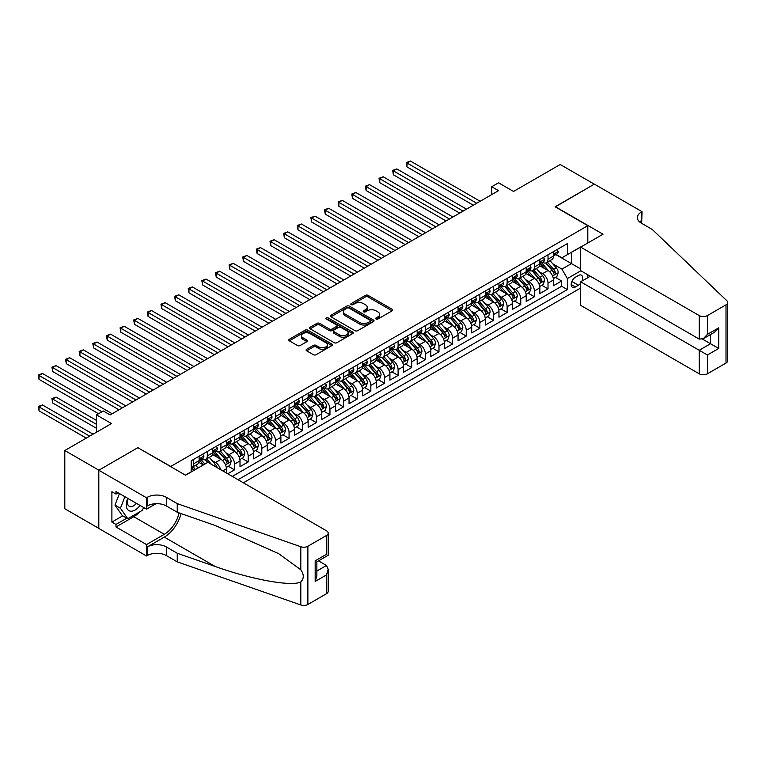 <?xml version="1.0" encoding="UTF-8"?>
<svg xmlns="http://www.w3.org/2000/svg" width="766" height="766" viewBox="0 0 766 766"><rect width="100%" height="100%" fill="white"/><g stroke="black" fill="none" stroke-linecap="round" stroke-linejoin="round"><path stroke-width="1.15" d="M376.058 319.02A1.321 0.766 0 0 0 377.935 319.02L392.144 310.814A1.896 1.092 0 0 0 392.699 310.038A1.896 1.092 0 0 0 392.144 309.272L368.063 295.37A1.896 1.092 0 0 0 365.392 295.37L351.173 303.575A1.321 0.766 0 0 0 350.79 304.112A1.321 0.766 0 0 0 351.173 304.657A1.321 0.766 0 0 0 353.049 304.657L354.888 303.595A6.051 3.495 0 0 1 363.448 303.595L365.459 304.753A6.051 3.495 0 0 1 367.23 307.223A6.051 3.495 0 0 1 365.459 309.694L363.62 310.757A1.321 0.766 0 0 0 363.228 311.293A1.321 0.766 0 0 0 363.62 311.839A1.321 0.766 0 0 0 365.487 311.839L367.326 310.776A6.051 3.495 0 0 1 375.895 310.776L377.897 311.934A6.051 3.495 0 0 1 379.668 314.405A6.051 3.495 0 0 1 377.897 316.875L376.058 317.938A1.321 0.766 0 0 0 375.675 318.484A1.321 0.766 0 0 0 376.058 319.02L376.058 317.938M306.659 349.277A1.896 1.092 0 0 0 306.113 350.052A1.896 1.092 0 0 0 306.659 350.818L313.418 354.725A1.896 1.092 0 0 0 316.09 354.725L331.879 345.61A1.896 1.092 0 0 0 332.434 344.834A1.896 1.092 0 0 0 331.879 344.058L307.798 330.165A1.896 1.092 0 0 0 305.127 330.165L289.337 339.271A1.896 1.092 0 0 0 288.782 340.047A1.896 1.092 0 0 0 289.337 340.822L297.495 345.533A1.896 1.092 0 0 0 300.176 345.533L306.927 341.626A1.896 1.092 0 0 0 307.482 340.86A1.896 1.092 0 0 0 306.927 340.085L302.886 337.749A5.065 2.92 0 0 1 301.402 335.68A5.065 2.92 0 0 1 304.523 332.98A5.065 2.92 0 0 1 310.038 333.612L325.895 342.766A5.065 2.92 0 0 1 327.379 344.834A5.065 2.92 0 0 1 324.248 347.534A5.065 2.92 0 0 1 318.733 346.902L316.09 345.38A1.896 1.092 0 0 0 313.418 345.38L306.659 349.277L306.659 350.818M138.062 447.804L170.77 466.456L587.809 225.673L555.101 206.791L594.282 184.166L560.214 164.499L513.536 191.452L498.542 182.796L491.724 186.732L498.542 190.657L110.122 414.913L103.305 410.978L96.497 414.913L96.497 432.225M138.062 447.564L98.881 470.19L64.804 450.523L111.482 423.569L96.497 414.913M355.022 330.701A1.896 1.092 0 0 0 357.693 330.701L373.482 321.586A1.896 1.092 0 0 0 374.038 320.82A1.896 1.092 0 0 0 373.482 320.044L349.401 306.141A1.896 1.092 0 0 0 346.73 306.141L330.941 315.257A1.896 1.092 0 0 0 330.385 316.023A1.896 1.092 0 0 0 330.941 316.798L355.022 330.701M326.852 319.307A1.321 0.766 0 0 1 328.202 319.489L328.202 317.919L352.686 332.051A1.896 1.092 0 0 1 353.231 332.827A1.896 1.092 0 0 1 352.686 333.593L336.896 342.708A1.896 1.092 0 0 1 334.225 342.708L310.144 328.805L310.144 327.264A1.896 1.092 0 0 0 309.588 328.04A1.896 1.092 0 0 0 310.144 328.805M310.144 327.264L316.894 323.367A1.896 1.092 0 0 1 319.575 323.367L329.342 329.007A1.896 1.092 0 0 0 332.013 329.007L336.494 326.412A1.896 1.092 0 0 0 337.05 325.646A1.896 1.092 0 0 0 336.494 324.87L326.326 319.001A1.321 0.766 0 0 1 325.943 318.455A1.321 0.766 0 0 1 326.756 317.756A1.321 0.766 0 0 1 328.202 317.919M98.814 528.377L64.804 508.748L64.804 450.523M227.741 473.771L234.549 469.836L228.354 466.255M225.683 452.677L229.101 454.65A7.708 4.452 60 0 1 234.549 464.091L240.007 460.94L240.007 466.685L248.184 461.965L241.979 458.384M239.308 444.807L242.736 446.779A7.708 4.452 60 0 1 248.184 456.22L253.632 453.079L253.632 458.824L261.809 454.104L255.614 450.523M252.943 436.936L256.361 438.908A7.708 4.452 60 0 1 261.809 448.359L267.267 445.209L267.267 450.954L275.444 446.233L269.239 442.652M266.568 429.065L269.986 431.047A7.708 4.452 60 0 1 275.444 440.488L280.892 437.338L280.892 443.083L289.069 438.363L282.865 434.782M280.193 421.204L283.621 423.177A7.708 4.452 60 0 1 289.069 432.618L294.517 429.467L294.517 435.212L302.694 430.492L296.499 426.911M293.828 413.334L297.246 415.306A7.708 4.452 60 0 1 302.694 424.747L308.152 421.606L308.152 427.342L316.329 422.621L310.125 419.05M307.453 405.463L310.872 407.435A7.708 4.452 60 0 1 316.329 416.886L321.777 413.736L321.777 419.481L329.955 414.76L323.75 411.179M321.078 397.592L324.506 399.574A7.708 4.452 60 0 1 329.955 409.015L335.403 405.865L335.403 411.61L343.58 406.89L337.385 403.309M334.713 389.731L338.132 391.704A7.708 4.452 60 0 1 343.58 401.145L349.037 397.994L349.037 403.739L357.215 399.019L351.01 395.438M348.339 381.861L351.757 383.833A7.708 4.452 60 0 1 357.215 393.274L362.663 390.124L362.663 395.869L370.84 391.148L364.645 387.567M361.964 373.99L365.392 375.962A7.708 4.452 60 0 1 370.84 385.403L376.298 382.263L376.298 388.008L384.475 383.287L378.27 379.706M375.599 366.119L379.017 368.101A7.708 4.452 60 0 1 384.475 377.542L389.923 374.392L389.923 380.137L398.1 375.417L391.895 371.836M389.224 358.249L392.652 360.231A7.708 4.452 60 0 1 398.1 369.672L403.548 366.521L403.548 372.266L411.725 367.546L405.53 363.965M402.859 350.388L406.277 352.36A7.708 4.452 60 0 1 411.725 361.801L417.183 358.651L417.183 364.396L425.36 359.675L419.155 356.094M416.484 342.517L419.902 344.489A7.708 4.452 60 0 1 425.36 353.93L430.808 350.79L430.808 356.535L438.985 351.805L432.78 348.233M430.109 334.646L433.537 336.619A7.708 4.452 60 0 1 438.985 346.069L444.433 342.919L444.433 348.664L452.61 343.944L446.415 340.363M443.744 326.776L447.162 328.758A7.708 4.452 60 0 1 452.61 338.199L458.068 335.048L458.068 340.793L466.245 336.073L460.04 332.492M457.369 318.915L460.787 320.887A7.708 4.452 60 0 1 466.245 330.328L471.693 327.178L471.693 332.923L479.87 328.202L473.666 324.621M470.994 311.044L474.422 313.016A7.708 4.452 60 0 1 479.87 322.457L485.318 319.317L485.318 325.052L493.495 320.332L487.3 316.751M484.629 303.173L488.047 305.146A7.708 4.452 60 0 1 493.495 314.587L498.953 311.446L498.953 317.191L507.13 312.471L500.926 308.89M498.254 295.303L501.673 297.285A7.708 4.452 60 0 1 507.13 306.726L512.578 303.575L512.578 309.32L520.756 304.6L514.56 301.019M511.88 287.432L515.307 289.414A7.708 4.452 60 0 1 520.756 298.855L526.213 295.705L526.213 301.45L534.39 296.729L528.186 293.148M525.514 279.571L528.933 281.543A7.708 4.452 60 0 1 534.39 290.984L539.838 287.834L539.838 293.579L548.016 288.859L548.016 283.114A7.708 4.452 -120 0 0 542.567 273.673L539.14 271.7M541.811 285.278L548.016 288.859M203.344 464.962L198.873 462.377M226.372 472.986L226.372 468.811A7.708 4.452 -120 0 0 220.924 459.37L212.498 454.506M220.608 469.654A7.708 4.452 60 0 0 215.476 462.52L212.048 460.538M240.007 460.94A7.708 4.452 -120 0 0 234.549 451.5L226.123 446.635M253.632 453.079A7.708 4.452 -120 0 0 248.184 443.638L239.758 438.765M267.267 445.209A7.708 4.452 -120 0 0 261.809 435.768L253.383 430.904M280.892 437.338A7.708 4.452 -120 0 0 275.444 427.897L267.008 423.033M294.517 429.467A7.708 4.452 -120 0 0 289.069 420.027L280.643 415.162M308.152 421.606A7.708 4.452 -120 0 0 302.694 412.156L294.268 407.292M321.777 413.736A7.708 4.452 -120 0 0 316.329 404.295L307.894 399.421M335.403 405.865A7.708 4.452 -120 0 0 329.955 396.424L321.529 391.56M349.037 397.994A7.708 4.452 -120 0 0 343.58 388.554L335.154 383.689M362.663 390.124A7.708 4.452 -120 0 0 357.215 380.683L348.789 375.819M376.298 382.263A7.708 4.452 -120 0 0 370.84 372.822L362.414 367.948M389.923 374.392A7.708 4.452 -120 0 0 384.475 364.951L376.039 360.087M403.548 366.521A7.708 4.452 -120 0 0 398.1 357.08L389.674 352.216M417.183 358.651A7.708 4.452 -120 0 0 411.725 349.21L403.299 344.346M430.808 350.79A7.708 4.452 -120 0 0 425.36 341.339L416.924 336.475M444.433 342.919A7.708 4.452 -120 0 0 438.985 333.478L430.559 328.604M458.068 335.048A7.708 4.452 -120 0 0 452.61 325.607L444.184 320.743M471.693 327.178A7.708 4.452 -120 0 0 466.245 317.737L457.809 312.873M485.318 319.317A7.708 4.452 -120 0 0 479.87 309.866L471.444 305.002M498.953 311.446A7.708 4.452 -120 0 0 493.495 302.005L485.07 297.131M512.578 303.575A7.708 4.452 -120 0 0 507.13 294.134L498.704 289.27M526.213 295.705A7.708 4.452 -120 0 0 520.756 286.264L512.33 281.4M539.838 287.834A7.708 4.452 -120 0 0 534.39 278.393L525.955 273.529M581.892 281.103A5.975 3.447 120 0 0 581.394 275.185A5.975 3.447 120 0 0 578.407 275.482L575.41 277.215A5.975 3.447 120 0 0 571.503 282.482A5.975 3.447 120 0 0 572.422 287.269A5.975 3.447 120 0 0 575.41 286.972L578.407 285.239A5.975 3.447 120 0 0 580.657 283.2M243.349 482.781L580.657 288.035M587.809 225.673L587.809 242.985M587.809 274.774L587.809 277.685M238.035 479.707L567.367 289.567L567.367 278.556L561.918 269.115L552.774 263.83M185.42 475.15L191.213 471.799L191.213 460.787L567.367 243.617L567.367 254.638L582.361 246.135M580.858 270.762L567.367 278.556M201.774 459.016L201.841 459.054A7.708 4.452 60 0 0 205.7 459.437L211.148 456.287A7.708 4.452 -120 0 0 212.747 452.763L212.747 448.359M215.399 451.145L215.476 451.184A7.708 4.452 60 0 0 219.325 451.567L224.783 448.426A7.708 4.452 -120 0 0 226.372 444.893L226.372 440.488M229.034 443.275L229.101 443.322A7.708 4.452 60 0 0 232.96 443.705L238.408 440.555A7.708 4.452 -120 0 0 240.007 437.022L240.007 432.618M242.659 435.414L242.736 435.452A7.708 4.452 60 0 0 246.585 435.835L252.033 432.685A7.708 4.452 -120 0 0 253.632 429.151L253.632 424.747M256.284 427.543L256.361 427.581A7.708 4.452 60 0 0 260.21 427.964L265.668 424.814A7.708 4.452 -120 0 0 267.267 421.29L267.267 416.876M269.919 419.672L269.986 419.711A7.708 4.452 60 0 0 273.845 420.094L279.293 416.943A7.708 4.452 -120 0 0 280.892 413.42L280.892 409.015M283.544 411.802L283.621 411.849A7.708 4.452 60 0 0 287.47 412.223L292.928 409.082A7.708 4.452 -120 0 0 294.517 405.549L294.517 401.145M297.179 403.931L297.246 403.979A7.708 4.452 60 0 0 301.105 404.362L306.553 401.212A7.708 4.452 -120 0 0 308.152 397.678L308.152 393.274M310.805 396.07L310.872 396.108A7.708 4.452 60 0 0 314.73 396.491L320.178 393.341A7.708 4.452 -120 0 0 321.777 389.817L321.777 385.403M324.43 388.199L324.506 388.238A7.708 4.452 60 0 0 328.355 388.621L333.813 385.47A7.708 4.452 -120 0 0 335.403 381.947L335.403 377.542M338.065 380.329L338.132 380.367A7.708 4.452 60 0 0 341.99 380.75L347.438 377.609A7.708 4.452 -120 0 0 349.037 374.076L349.037 369.672M351.69 372.458L351.757 372.506A7.708 4.452 60 0 0 355.615 372.889L361.064 369.739A7.708 4.452 -120 0 0 362.663 366.205L362.663 361.801M365.315 364.597L365.392 364.635A7.708 4.452 60 0 0 369.241 365.018L374.698 361.868A7.708 4.452 -120 0 0 376.298 358.335L376.298 353.93M378.95 356.726L379.017 356.765A7.708 4.452 60 0 0 382.876 357.147L388.324 353.997A7.708 4.452 -120 0 0 389.923 350.474L389.923 346.069M392.575 348.856L392.652 348.894A7.708 4.452 60 0 0 396.501 349.277L401.949 346.136A7.708 4.452 -120 0 0 403.548 342.603L403.548 338.199M406.2 340.985L406.277 341.033A7.708 4.452 60 0 0 410.136 341.406L415.584 338.266A7.708 4.452 -120 0 0 417.183 334.732L417.183 330.328M419.835 333.124L419.902 333.162A7.708 4.452 60 0 0 423.761 333.545L429.209 330.395A7.708 4.452 -120 0 0 430.808 326.862L430.808 322.457M433.46 325.253L433.537 325.291A7.708 4.452 60 0 0 437.386 325.674L442.844 322.524A7.708 4.452 -120 0 0 444.433 319.001L444.433 314.587M447.095 317.383L447.162 317.421A7.708 4.452 60 0 0 451.021 317.804L456.469 314.654A7.708 4.452 -120 0 0 458.068 311.13L458.068 306.726M460.72 309.512L460.787 309.55A7.708 4.452 60 0 0 464.646 309.933L470.094 306.793A7.708 4.452 -120 0 0 471.693 303.259L471.693 298.855M474.345 301.641L474.422 301.689A7.708 4.452 60 0 0 478.271 302.072L483.729 298.922A7.708 4.452 -120 0 0 485.318 295.389L485.318 290.984M487.98 293.78L488.047 293.818A7.708 4.452 60 0 0 491.906 294.201L497.354 291.051A7.708 4.452 -120 0 0 498.953 287.528L498.953 283.114M501.606 285.91L501.673 285.948A7.708 4.452 60 0 0 505.531 286.331L510.979 283.181A7.708 4.452 -120 0 0 512.578 279.657L512.578 275.253M515.231 278.039L515.307 278.077A7.708 4.452 60 0 0 519.157 278.46L524.614 275.32A7.708 4.452 -120 0 0 526.213 271.786L526.213 267.382M528.866 270.168L528.933 270.216A7.708 4.452 60 0 0 532.791 270.599L538.239 267.449A7.708 4.452 -120 0 0 539.838 263.916L539.838 259.511M232.309 476.404L561.641 286.264L561.641 280.988L553.464 285.718L553.464 279.973A7.708 4.452 -120 0 0 548.016 270.532L539.59 265.658M542.491 262.307L542.567 262.345A7.708 4.452 -120 0 0 546.417 262.728A7.708 4.452 -120 0 0 548.016 259.195L548.016 254.791M546.417 262.728L551.874 259.578A7.708 4.452 -120 0 0 553.464 256.045L553.464 251.641M193.664 459.37L193.664 463.775A7.708 4.452 60 0 1 192.075 467.308A7.708 4.452 60 0 1 191.213 467.614M192.075 467.308L197.523 464.158A7.708 4.452 -120 0 0 199.122 460.634L199.122 456.22M207.299 451.5L207.299 455.904A7.708 4.452 60 0 1 205.7 459.437M220.924 443.629L220.924 448.043A7.708 4.452 60 0 1 219.325 451.567M234.549 435.768L234.549 440.172A7.708 4.452 60 0 1 232.96 443.705M248.184 427.897L248.184 432.302A7.708 4.452 60 0 1 246.585 435.835M261.809 420.027L261.809 424.431A7.708 4.452 60 0 1 260.21 427.964M275.444 412.156L275.444 416.57A7.708 4.452 60 0 1 273.845 420.094M289.069 404.295L289.069 408.699A7.708 4.452 60 0 1 287.47 412.223M302.694 396.424L302.694 400.829A7.708 4.452 60 0 1 301.105 404.362M316.329 388.554L316.329 392.958A7.708 4.452 60 0 1 314.73 396.491M329.955 380.683L329.955 385.097A7.708 4.452 60 0 1 328.355 388.621M343.58 372.822L343.58 377.226A7.708 4.452 60 0 1 341.99 380.75M357.215 364.951L357.215 369.356A7.708 4.452 60 0 1 355.615 372.889M370.84 357.08L370.84 361.485A7.708 4.452 60 0 1 369.241 365.018M384.475 349.21L384.475 353.614A7.708 4.452 60 0 1 382.876 357.147M398.1 341.339L398.1 345.753A7.708 4.452 60 0 1 396.501 349.277M411.725 333.478L411.725 337.883A7.708 4.452 60 0 1 410.136 341.406M425.36 325.607L425.36 330.012A7.708 4.452 60 0 1 423.761 333.545M438.985 317.737L438.985 322.141A7.708 4.452 60 0 1 437.386 325.674M452.61 309.866L452.61 314.28A7.708 4.452 60 0 1 451.021 317.804M466.245 302.005L466.245 306.41A7.708 4.452 60 0 1 464.646 309.933M479.87 294.134L479.87 298.539A7.708 4.452 60 0 1 478.271 302.072M493.495 286.264L493.495 290.668A7.708 4.452 60 0 1 491.906 294.201M507.13 278.393L507.13 282.798A7.708 4.452 60 0 1 505.531 286.331M520.756 270.522L520.756 274.937A7.708 4.452 60 0 1 519.157 278.46M534.39 262.661L534.39 267.066A7.708 4.452 60 0 1 532.791 270.599M534.39 290.984L534.39 296.729M520.756 298.855L520.756 304.6M507.13 306.726L507.13 312.471M493.495 314.587L493.495 320.332M479.87 322.457L479.87 328.202M466.245 330.328L466.245 336.073M452.61 338.199L452.61 343.944M438.985 346.069L438.985 351.805M425.36 353.93L425.36 359.675M411.725 361.801L411.725 367.546M398.1 369.672L398.1 375.417M384.475 377.542L384.475 383.287M370.84 385.403L370.84 391.148M357.215 393.274L357.215 399.019M343.58 401.145L343.58 406.89M329.955 409.015L329.955 414.76M316.329 416.886L316.329 422.621M302.694 424.747L302.694 430.492M289.069 432.618L289.069 438.363M275.444 440.488L275.444 446.233M261.809 448.359L261.809 454.104M248.184 456.22L248.184 461.965M234.549 464.091L234.549 469.836M561.918 269.115L571.455 263.6L571.455 252.273L582.361 245.982M555.848 254.59L580.657 268.914M556.126 254.436L561.918 257.778L567.367 254.638M491.724 186.732L491.724 194.593M555.446 277.416L561.641 280.988M561.641 286.264L567.367 289.567M376.585 319.202L377.897 318.445A6.051 3.495 0 0 0 379.668 315.975L379.668 314.405M367.23 307.223L367.23 308.794A6.051 3.495 0 0 1 365.459 311.264L364.147 312.021M392.115 310.824L368.063 296.94A1.896 1.092 0 0 0 365.392 296.94L351.709 304.839M373.454 321.605L349.401 307.712A1.896 1.092 0 0 0 346.73 307.712L330.969 316.818M370.141 321.356A1.321 0.766 0 0 0 370.524 320.82A1.321 0.766 0 0 0 370.141 320.274L348.999 308.076A1.321 0.766 0 0 0 347.132 308.076L345.188 309.196A6.051 3.495 0 0 0 343.417 311.666A6.051 3.495 0 0 0 345.188 314.137L359.637 322.476A6.051 3.495 0 0 0 368.197 322.476L370.141 321.356L370.141 322.926A1.321 0.766 0 0 0 370.524 322.39L370.524 320.82M343.417 311.666L343.417 313.237A6.051 3.495 0 0 0 345.188 315.707L345.188 314.137M370.141 322.926L368.197 324.047A6.051 3.495 0 0 1 359.637 324.047L345.188 315.707M310.163 328.825L316.894 324.937L316.894 323.367M337.05 325.646L337.05 327.216A1.896 1.092 0 0 1 336.494 327.992L332.013 330.577A1.896 1.092 0 0 1 329.342 330.577L319.575 324.937A1.896 1.092 0 0 0 316.894 324.937M328.202 319.489L352.657 333.612M339.472 334.857A5.065 2.92 0 0 0 344.987 335.489A5.065 2.92 0 0 0 348.109 332.789A5.065 2.92 0 0 0 346.625 330.72L341.042 327.494A1.896 1.092 0 0 0 338.371 327.494L333.89 330.079A1.896 1.092 0 0 0 333.334 330.855A1.896 1.092 0 0 0 333.89 331.63L339.472 334.857L339.472 336.427A5.065 2.92 0 0 0 344.987 337.059A5.065 2.92 0 0 0 348.109 334.359L348.109 332.789M333.334 330.855L333.334 332.425A1.896 1.092 0 0 0 333.89 333.2L333.89 331.63M339.472 336.427L333.89 333.2M327.379 344.834L327.379 346.404A5.065 2.92 0 0 1 324.248 349.105A5.065 2.92 0 0 1 318.733 348.473L316.09 346.95A1.896 1.092 0 0 0 313.418 346.95L306.687 350.838M301.402 335.68L301.402 337.26A5.065 2.92 0 0 0 302.886 339.319L302.886 337.749M306.927 340.085L306.927 341.626L302.886 339.319M331.879 344.058L331.879 345.61L307.798 331.735A1.896 1.092 0 0 0 305.127 331.735L289.366 340.832L289.337 339.271M553.349 278.623L556.872 276.583L558.232 272.648A5.103 2.949 -120 0 0 556.25 267.861L550.017 260.651M548.772 271.03L541.658 262.786M544.722 268.627L540.595 263.849A12.237 7.066 -120 0 0 540.212 263.418M407.024 198.413L446.071 220.953L379.764 182.672L379.764 178.737L383.172 176.774L452.888 217.017M545.727 263.006L552.018 270.293A5.103 2.949 60 0 1 553.847 273.816C554.613 274.841 555.159 274.525 555.474 272.868A5.103 2.949 -120 0 0 553.655 269.354L547.431 262.144M546.091 262.882L552.861 270.724A2.604 1.503 60 0 1 553.521 271.738L555.474 272.868M553.847 273.816L554.211 274.42M557.073 249.553L558.232 251.564A5.103 2.949 60 0 1 557.179 253.824L554.594 255.317A5.103 2.949 -120 0 0 555.474 254.14L555.369 253.69M476.739 203.249L407.024 163.005L410.432 161.042L480.148 201.286M553.636 255.557L553.655 255.557A5.103 2.949 -120 0 0 554.594 255.317M554.823 253.757L555.474 254.14C555.159 253.374 554.613 253.69 553.847 255.088A5.103 2.949 60 0 1 553.464 255.815M473.331 205.221L407.024 166.94L407.024 163.005L406.277 162.574L410.432 161.042M407.024 166.94L406.277 162.574M127.759 498.35A12.524 7.229 120 0 0 130.699 511.19A12.524 7.229 120 0 0 140.044 505.445M128.181 498.599A8.579 4.95 120 0 0 129.234 506.269A8.579 4.95 120 0 0 130.488 506.661A8.579 4.95 120 0 0 136.405 503.339M143.568 507.475L142.486 510.242L127.778 518.735L122.321 515.595L114.967 505.12L119.458 493.553M127.778 518.735L120.415 508.27L124.906 496.703M114.967 505.12L120.415 508.27M590.337 276.229L580.657 281.821L580.657 305.347L699.224 373.798L699.224 350.273L710.542 343.743L710.542 334.522M580.657 281.821L707.401 354.993L707.401 373.798L726.005 363.065L726.005 304.83A5.783 3.342 0 0 0 727.7 302.474A5.783 3.342 0 0 0 726.867 300.751L652.211 229.417L641.305 223.117A13.491 7.794 180 0 1 637.35 217.611A13.491 7.794 180 0 1 641.305 212.105L642.052 211.675L594.349 184.127L555.302 206.906M555.302 206.676L603.005 234.214L580.657 247.121L699.224 315.573A5.783 3.342 0 0 0 707.401 315.573L726.005 304.83M642.052 211.675L641.64 223.318M580.657 247.121L580.657 270.647L699.224 339.099L699.224 315.573M727.7 302.474L727.7 360.7A5.783 3.342 180 0 1 726.005 363.065M707.401 373.798A5.783 3.342 180 0 1 699.224 373.798M639.6 221.92A13.491 7.794 180 0 1 641.305 220.723L641.305 212.105M702.499 339.099L718.719 348.463L707.401 354.993M707.401 315.573L707.401 334.378L703.312 338.696L699.224 339.099M707.401 334.378L718.719 327.848L714.63 332.166L703.312 338.696M207.912 462.319L326.479 530.781A5.783 3.342 -0 0 1 328.174 533.136A5.783 3.342 -0 0 1 326.479 535.501L307.875 546.235L307.875 604.47A5.783 3.342 180 0 1 300.799 604.958L177.243 561.861L166.346 555.561A13.491 7.794 -0 0 0 147.264 555.561L146.517 555.992L98.814 528.454L98.814 470.228L137.861 447.689L185.554 475.226L207.912 462.319M177.243 561.861L177.243 553.243L215.131 566.457C251.344 579.508 291.789 586.823 300.799 581.94C304.083 578.579 304.083 574.519 300.799 569.76L278.565 553.598L215.131 525.466L177.243 512.243L166.346 505.953A13.491 7.794 -0 0 0 147.264 505.953L147.264 497.335L146.517 497.766L98.814 470.228M177.243 512.243L177.243 503.635L166.346 497.335A13.491 7.794 -0 0 0 147.264 497.335M215.131 566.457L164.297 537.11L147.264 546.943A13.491 7.794 -0 0 1 166.346 546.943L177.243 553.243M326.479 593.727L326.479 574.921L328.174 569.224L328.174 591.362A5.783 3.342 180 0 1 326.479 593.727L307.875 604.47M300.799 569.76L300.799 546.732L177.243 503.635M139.776 511.803A21.687 12.515 -60 0 1 133.772 516.696L115.982 526.96L115.982 524.442L126.821 518.189M118.165 492.816L115.982 494.07L111.893 491.715L111.893 522.086L115.982 524.442M115.982 494.07L115.982 491.552L146.517 509.179L146.517 497.766M146.517 555.992L146.517 544.588L164.297 534.314A21.687 12.515 120 0 0 179.062 512.875M115.982 526.96L146.517 544.588M318.493 560.865L326.479 565.48L328.174 569.224M164.297 537.11A25.106 14.497 120 0 0 181.082 513.584M156.034 503.683L146.517 509.179M300.799 546.732A5.783 3.342 -0 0 0 307.875 546.235M111.893 522.086L122.732 515.824M326.479 574.921L315.171 581.451L316.865 575.754L316.865 561.813L328.174 555.283L328.174 533.136M315.171 581.451L315.171 560.836C317.373 562.11 317.373 562.11 315.171 560.836L326.479 554.306C328.681 555.58 328.681 555.58 326.479 554.306L326.479 535.501M539.724 286.484L543.247 284.454L544.607 280.519A5.103 2.949 -120 0 0 542.615 275.722L536.392 268.512M535.147 278.891L528.023 270.657M531.097 276.497L526.96 271.71A12.237 7.066 -120 0 0 526.587 271.288M393.398 206.284L432.445 228.823L366.138 190.542L366.138 186.607L369.547 184.644L439.253 224.888M532.092 270.867L538.393 278.163A5.103 2.949 60 0 1 540.212 281.677C540.978 282.711 541.524 282.395 541.849 280.739A5.103 2.949 -120 0 0 540.03 277.215L533.806 270.005M532.466 270.752L539.235 278.585A2.604 1.503 60 0 1 539.886 279.609L541.849 280.739M540.212 281.677L540.585 282.29M526.098 294.355L529.612 292.325L530.982 288.389A5.103 2.949 -120 0 0 528.99 283.592L522.766 276.382M521.512 286.762L514.398 278.527M517.462 284.368L513.335 279.58A12.237 7.066 -120 0 0 512.952 279.159M379.764 214.154L418.81 236.694L352.513 198.413L352.513 194.478L355.922 192.515L425.628 232.759M518.467 278.738L524.767 286.034A5.103 2.949 60 0 1 526.587 289.548C527.353 290.582 527.898 290.266 528.224 288.61A5.103 2.949 -120 0 0 526.405 285.086L520.171 277.876M518.841 278.623L525.6 286.455A2.604 1.503 60 0 1 526.261 287.47L528.224 288.61M526.587 289.548L526.96 290.161M512.464 302.225L515.987 300.195L517.347 296.26A5.103 2.949 -120 0 0 515.365 291.463L509.131 284.253M507.887 294.632L500.773 286.388M503.837 292.229L499.71 287.451A12.237 7.066 -120 0 0 499.327 287.02M366.138 222.016L405.185 244.565L338.878 206.284L338.878 202.348L342.287 200.376L412.003 240.629M504.842 286.608L511.133 293.905A5.103 2.949 60 0 1 512.961 297.419C513.727 298.443 514.273 298.127 514.589 296.471A5.103 2.949 -120 0 0 512.77 292.957L506.546 285.747M505.206 286.494L511.975 294.326A2.604 1.503 60 0 1 512.636 295.341L514.589 296.471M512.961 297.419L513.325 298.022M498.838 310.096L502.362 308.056L503.722 304.121A5.103 2.949 -120 0 0 501.73 299.334L495.506 292.124M494.262 302.503L487.138 294.259M490.211 300.1L486.075 295.322A12.237 7.066 -120 0 0 485.701 294.891M352.513 229.886L391.56 252.426L325.253 214.145L325.253 210.219L328.662 208.247L398.368 248.5M491.207 294.479L497.507 301.766A5.103 2.949 60 0 1 499.327 305.289C500.093 306.314 500.638 305.998 500.964 304.341A5.103 2.949 -120 0 0 499.145 300.827L492.911 293.617M491.58 294.355L498.35 302.197A2.604 1.503 60 0 1 499.001 303.212L500.964 304.341M499.327 305.289L499.7 305.893M543.448 257.424L544.607 259.435A5.103 2.949 60 0 1 543.554 261.694L540.959 263.188A5.103 2.949 -120 0 0 541.849 262.01L541.744 261.56M463.104 211.119L393.398 170.875L396.807 168.903L466.513 209.156M540.011 263.427L540.03 263.427A5.103 2.949 -120 0 0 540.959 263.188M541.189 261.627L541.849 262.01C541.533 261.244 540.987 261.56 540.212 262.958A5.103 2.949 60 0 1 539.838 263.686M459.696 213.092L393.398 174.811L393.398 170.875L392.652 170.445L396.807 168.903M393.398 174.811L392.652 170.445M529.823 265.295L530.982 267.305A5.103 2.949 60 0 1 529.919 269.565L527.334 271.059A5.103 2.949 -120 0 0 528.224 269.881L528.109 269.421M449.479 218.99L379.017 178.306L383.172 176.774M526.376 271.298L526.405 271.298A5.103 2.949 -120 0 0 527.334 271.059M527.563 269.498L528.224 269.881C527.898 269.105 527.353 269.421 526.587 270.819A5.103 2.949 60 0 1 526.213 271.547M379.764 182.672L379.017 178.306M516.188 273.165L517.347 275.166A5.103 2.949 60 0 1 516.294 277.426L513.699 278.92A5.103 2.949 -120 0 0 514.589 277.752L514.484 277.292M435.854 226.86L365.392 186.176L369.547 184.644M512.751 279.159L512.77 279.159A5.103 2.949 -120 0 0 513.699 278.92M513.929 277.369L514.589 277.752C514.273 276.976 513.727 277.292 512.961 278.69A5.103 2.949 60 0 1 512.578 279.418M366.138 190.542L365.392 186.176M502.563 281.036L503.722 283.037A5.103 2.949 60 0 1 502.668 285.297L500.074 286.79A5.103 2.949 -120 0 0 500.964 285.613L500.859 285.163M422.219 234.722L351.757 194.047L355.922 192.515M499.126 287.03L499.145 287.03A5.103 2.949 -120 0 0 500.074 286.79M500.303 285.239L500.964 285.613C500.638 284.847 500.093 285.163 499.327 286.561A5.103 2.949 60 0 1 498.953 287.288M352.513 198.413L351.757 194.047M485.204 317.967L488.727 315.927L490.096 311.992A5.103 2.949 -120 0 0 488.105 307.195L481.881 299.985M480.627 310.364L473.512 302.13M476.576 307.97L472.45 303.183A12.237 7.066 -120 0 0 472.067 302.762M338.878 237.757L377.925 260.296L311.628 222.016L311.628 218.08L315.027 216.117L384.743 256.361M477.582 302.35L483.882 309.636A5.103 2.949 60 0 1 485.701 313.16C486.467 314.184 487.013 313.869 487.339 312.212A5.103 2.949 -120 0 0 485.51 308.698L479.286 301.488M477.946 302.225L484.715 310.058A2.604 1.503 60 0 1 485.376 311.082L487.339 312.212M485.701 313.16L486.075 313.763M488.938 288.897L490.096 290.908A5.103 2.949 60 0 1 489.034 293.167L486.448 294.661A5.103 2.949 -120 0 0 487.339 293.483L487.224 293.033M408.594 242.592L338.132 201.918L342.287 200.376M485.491 294.9L485.51 294.9A5.103 2.949 -120 0 0 486.448 294.661M486.678 293.1L487.339 293.483C487.013 292.717 486.467 293.033 485.701 294.431A5.103 2.949 60 0 1 485.318 295.159M338.878 206.284L338.132 201.918M471.578 325.828L475.102 323.798L476.462 319.862A5.103 2.949 -120 0 0 474.47 315.065L468.246 307.855M467.001 318.235L459.887 310M462.951 315.841L458.815 311.053A12.237 7.066 -120 0 0 458.441 310.632M325.253 245.627L364.3 268.167L297.993 229.886L297.993 225.951L301.402 223.988L371.117 264.232M463.947 310.211L470.247 317.507A5.103 2.949 60 0 1 472.067 321.021C472.842 322.055 473.388 321.739 473.704 320.083A5.103 2.949 -120 0 0 471.885 316.559L465.661 309.349M464.32 310.096L471.09 317.928A2.604 1.503 60 0 1 471.741 318.953L473.704 320.083M472.067 321.021L472.44 321.634M475.303 296.768L476.462 298.778A5.103 2.949 60 0 1 475.408 301.038L472.814 302.532A5.103 2.949 -120 0 0 473.704 301.354L473.599 300.904M394.969 250.463L324.506 209.779L328.662 208.247M471.866 302.771L471.885 302.771A5.103 2.949 -120 0 0 472.814 302.532M473.043 300.971L473.704 301.354C473.388 300.588 472.842 300.894 472.067 302.302A5.103 2.949 60 0 1 471.693 303.02M325.253 214.145L324.506 209.779M457.953 333.698L461.477 331.668L462.836 327.733A5.103 2.949 -120 0 0 460.845 322.936L454.621 315.726M453.367 326.105L446.252 317.861M449.316 323.702L445.19 318.924A12.237 7.066 -120 0 0 444.807 318.493M311.628 253.489L350.675 276.038L284.368 237.757L284.368 233.821L287.777 231.849L357.483 272.102M450.322 318.082L456.622 325.378A5.103 2.949 60 0 1 458.441 328.892C459.207 329.916 459.753 329.61 460.079 327.953A5.103 2.949 -120 0 0 458.26 324.43L452.026 317.22M450.695 317.967L457.465 325.799A2.604 1.503 60 0 1 458.116 326.814L460.079 327.953M458.441 328.892L458.815 329.495M461.678 304.638L462.836 306.639A5.103 2.949 60 0 1 461.774 308.899L459.188 310.402A5.103 2.949 -120 0 0 460.079 309.225L459.973 308.765M381.334 258.334L310.872 217.649L315.027 216.117M458.24 310.642L458.26 310.642A5.103 2.949 -120 0 0 459.188 310.402M459.418 308.842L460.079 309.225C459.753 308.449 459.207 308.765 458.441 310.163A5.103 2.949 60 0 1 458.068 310.891M311.628 222.016L310.872 217.649M444.318 341.569L447.842 339.53L449.202 335.604A5.103 2.949 -120 0 0 447.22 330.807L440.986 323.597M439.741 333.976L432.627 325.732M435.691 331.573L431.564 326.795A12.237 7.066 -120 0 0 431.181 326.364M297.993 261.359L337.04 283.908L270.743 245.627L270.743 241.692L274.142 239.72L343.857 279.973M436.697 325.952L442.987 333.239A5.103 2.949 60 0 1 444.816 336.762C445.582 337.787 446.128 337.471 446.444 335.814A5.103 2.949 -120 0 0 444.625 332.3L438.401 325.09M437.06 325.828L443.83 333.67A2.604 1.503 60 0 1 444.491 334.685L446.444 335.814M444.816 336.762L445.18 337.366M448.053 312.509L449.202 314.51A5.103 2.949 60 0 1 448.148 316.77L445.563 318.263A5.103 2.949 -120 0 0 446.444 317.086L446.339 316.636M367.709 266.195L297.246 225.52L301.402 223.988M444.606 318.503L444.625 318.503A5.103 2.949 -120 0 0 445.563 318.263M445.793 316.712L446.444 317.086C446.128 316.32 445.582 316.636 444.816 318.034A5.103 2.949 60 0 1 444.433 318.761M297.993 229.886L297.246 225.52M430.693 349.44L434.217 347.4L435.576 343.465A5.103 2.949 -120 0 0 433.585 338.668L427.361 331.467M426.116 341.847L418.992 333.603M422.066 339.443L417.93 334.656A12.237 7.066 -120 0 0 417.556 334.235M284.368 269.23L323.415 291.769L257.108 253.489L257.108 249.553L260.517 247.59L330.232 287.834M423.062 333.823L429.362 341.109A5.103 2.949 60 0 1 431.181 344.633C431.947 345.658 432.493 345.342 432.819 343.685A5.103 2.949 -120 0 0 430.999 340.171L424.776 332.961M423.435 333.698L430.205 341.54A2.604 1.503 60 0 1 430.856 342.555L432.819 343.685M431.181 344.633L431.555 345.236M434.418 320.37L435.576 322.381A5.103 2.949 60 0 1 434.523 324.64L431.928 326.134A5.103 2.949 -120 0 0 432.819 324.956L432.713 324.506M354.074 274.065L283.621 233.391L287.777 231.849M430.98 326.373L430.999 326.373A5.103 2.949 -120 0 0 431.928 326.134M432.158 324.573L432.819 324.956C432.503 324.19 431.957 324.506 431.181 325.904A5.103 2.949 60 0 1 430.808 326.632M284.368 237.757L283.621 233.391M417.068 357.301L420.582 355.271L421.951 351.335A5.103 2.949 -120 0 0 419.96 346.538L413.736 339.328M412.481 349.708L405.367 341.473M408.431 347.314L404.304 342.526A12.237 7.066 -120 0 0 403.921 342.105M270.743 277.101L309.78 299.64L243.483 261.359L243.483 257.424L246.891 255.461L316.597 295.705M409.437 341.684L415.737 348.98A5.103 2.949 60 0 1 417.556 352.494C418.322 353.528 418.868 353.212 419.194 351.556A5.103 2.949 -120 0 0 417.374 348.032L411.141 340.822M409.81 341.569L416.57 349.401A2.604 1.503 60 0 1 417.231 350.426L419.194 351.556M417.556 352.494L417.93 353.107M420.793 328.241L421.951 330.251A5.103 2.949 60 0 1 420.888 332.511L418.303 334.005A5.103 2.949 -120 0 0 419.194 332.827L419.088 332.377M340.449 281.936L269.986 241.252L274.142 239.72M417.346 334.244L417.374 334.244A5.103 2.949 -120 0 0 418.303 334.005M418.533 332.444L419.194 332.827C418.868 332.061 418.322 332.377 417.556 333.775A5.103 2.949 60 0 1 417.183 334.503M270.743 245.627L269.986 241.252M403.433 365.171L406.957 363.141L408.316 359.206A5.103 2.949 -120 0 0 406.334 354.409L400.101 347.199M398.856 357.578L391.742 349.344M394.806 355.175L390.679 350.397A12.237 7.066 -120 0 0 390.296 349.976M257.108 284.962L296.155 307.511L229.848 269.23L229.848 265.295L233.257 263.332L302.972 303.575M395.811 349.555L402.102 356.851A5.103 2.949 60 0 1 403.931 360.365C404.697 361.399 405.243 361.083 405.559 359.426A5.103 2.949 -120 0 0 403.739 355.903L397.516 348.693M396.175 349.44L402.945 357.272A2.604 1.503 60 0 1 403.605 358.287L405.559 359.426M403.931 360.365L404.295 360.968M407.158 336.111L408.316 338.112A5.103 2.949 60 0 1 407.263 340.382L404.678 341.875A5.103 2.949 -120 0 0 405.559 340.698L405.453 340.238M326.823 289.807L256.361 249.122L260.517 247.59M403.72 342.115L403.739 342.115A5.103 2.949 -120 0 0 404.678 341.875M404.908 340.315L405.559 340.698C405.243 339.922 404.697 340.238 403.931 341.636A5.103 2.949 60 0 1 403.548 342.364M257.108 253.489L256.361 249.122M389.808 373.042L393.331 371.012L394.691 367.077A5.103 2.949 -120 0 0 392.699 362.28L386.476 355.07M385.231 365.449L378.107 357.205M381.181 363.046L377.044 358.268A12.237 7.066 -120 0 0 376.671 357.837M243.483 292.832L282.53 315.381L216.223 277.101L216.223 273.165L219.631 271.193L289.337 311.446M382.177 357.425L388.477 364.721A5.103 2.949 60 0 1 390.296 368.235C391.062 369.26 391.608 368.944 391.933 367.287A5.103 2.949 -120 0 0 390.114 363.773L383.881 356.563M382.55 357.31L389.32 365.143A2.604 1.503 60 0 1 389.971 366.158L391.933 367.287M390.296 368.235L390.67 368.839M393.533 343.982L394.691 345.983A5.103 2.949 60 0 1 393.638 348.243L391.043 349.736A5.103 2.949 -120 0 0 391.933 348.568L391.828 348.109M313.189 297.677L242.736 256.993L246.891 255.461M390.095 349.976L390.114 349.976A5.103 2.949 -120 0 0 391.043 349.736M391.273 348.185L391.933 348.568C391.608 347.793 391.072 348.109 390.296 349.507A5.103 2.949 60 0 1 389.923 350.234M243.483 261.359L242.736 256.993M376.183 380.913L379.697 378.873L381.066 374.938A5.103 2.949 -120 0 0 379.074 370.15L372.851 362.94M371.596 373.32L364.482 365.076M367.546 370.916L363.419 366.138A12.237 7.066 -120 0 0 363.036 365.708M229.848 300.703L268.895 323.242L202.597 284.962L202.597 281.036L206.006 279.063L275.712 319.307M368.551 365.296L374.852 372.582A5.103 2.949 60 0 1 376.671 376.106C377.437 377.131 377.983 376.815 378.308 375.158A5.103 2.949 -120 0 0 376.479 371.644L370.256 364.434M368.925 365.171L375.685 373.013A2.604 1.503 60 0 1 376.345 374.028L378.308 375.158M376.671 376.106L377.044 376.709M379.907 351.853L381.066 353.854A5.103 2.949 60 0 1 380.003 356.113L377.418 357.607A5.103 2.949 -120 0 0 378.308 356.429L378.193 355.979M299.563 305.538L229.101 264.864L233.257 263.332M376.46 357.846L376.479 357.846A5.103 2.949 -120 0 0 377.418 357.607M377.648 356.056L378.308 356.429C377.983 355.663 377.437 355.979 376.671 357.377A5.103 2.949 60 0 1 376.298 358.105M229.848 269.23L229.101 264.864M362.548 388.774L366.071 386.744L367.431 382.809A5.103 2.949 -120 0 0 365.449 378.011L359.216 370.801M357.971 381.181L350.857 372.946M353.921 378.787L349.794 374A12.237 7.066 -120 0 0 349.411 373.578M216.223 308.574L255.27 331.113L188.963 292.832L188.963 288.897L192.371 286.934L262.087 327.178M354.917 373.166L361.217 380.453A5.103 2.949 60 0 1 363.036 383.977C363.812 385.001 364.357 384.685 364.673 383.029A5.103 2.949 -120 0 0 362.854 379.505L356.63 372.305M355.29 373.042L362.059 380.874A2.604 1.503 60 0 1 362.711 381.899L364.673 383.029M363.036 383.977L363.41 384.58M366.272 359.714L367.431 361.724A5.103 2.949 60 0 1 366.378 363.984L363.783 365.478A5.103 2.949 -120 0 0 364.673 364.3L364.568 363.85M285.938 313.409L215.476 272.734L219.631 271.193M362.835 365.717L362.854 365.717A5.103 2.949 -120 0 0 363.783 365.478M364.013 363.917L364.673 364.3C364.357 363.534 363.812 363.85 363.036 365.248A5.103 2.949 60 0 1 362.663 365.976M216.223 277.101L215.476 272.734M348.923 396.644L352.446 394.614L353.806 390.679A5.103 2.949 -120 0 0 351.814 385.882L345.59 378.672M344.346 389.051L337.222 380.817M340.296 386.658L336.159 381.87A12.237 7.066 -120 0 0 335.786 381.449M202.597 316.444L241.644 338.984L175.337 300.703L175.337 296.768L178.746 294.805L248.452 335.048M341.291 381.028L347.592 388.324A5.103 2.949 60 0 1 349.411 391.838C350.177 392.872 350.723 392.556 351.048 390.899A5.103 2.949 -120 0 0 349.229 387.376L342.996 380.166M341.665 380.913L348.434 388.745A2.604 1.503 60 0 1 349.085 389.76L351.048 390.899M349.411 391.838L349.784 392.451M352.647 367.584L353.806 369.595A5.103 2.949 60 0 1 352.743 371.855L350.158 373.348A5.103 2.949 -120 0 0 351.048 372.171L350.943 371.721M272.303 321.28L201.841 280.595L206.006 279.063M349.21 373.588L349.229 373.588A5.103 2.949 -120 0 0 350.158 373.348M350.388 371.788L351.048 372.171C350.723 371.405 350.177 371.711 349.411 373.109A5.103 2.949 60 0 1 349.037 373.837M202.597 284.962L201.841 280.595M335.288 404.515L338.811 402.485L340.181 398.55A5.103 2.949 -120 0 0 338.189 393.753L331.956 386.543M330.711 396.922L323.597 388.678M326.661 394.519L322.534 389.741A12.237 7.066 -120 0 0 322.151 389.31M188.963 324.305L228.009 346.854L161.712 308.574L161.712 304.638L165.111 302.666L234.827 342.919M327.666 388.898L333.966 396.194A5.103 2.949 60 0 1 335.786 399.708C336.552 400.733 337.097 400.426 337.423 398.76A5.103 2.949 -120 0 0 335.594 395.246L329.37 388.036M328.03 388.783L334.799 396.616A2.604 1.503 60 0 1 335.46 397.631L337.423 398.76M335.786 399.708L336.159 400.312M339.022 375.455L340.181 377.456A5.103 2.949 60 0 1 339.118 379.716L336.533 381.219A5.103 2.949 -120 0 0 337.423 380.041L337.308 379.582M258.678 329.15L188.216 288.466L192.371 286.934M335.575 381.458L335.594 381.449A5.103 2.949 -120 0 0 336.533 381.219M336.762 379.658L337.423 380.041C337.097 379.266 336.552 379.582 335.786 380.98A5.103 2.949 60 0 1 335.403 381.707M188.963 292.832L188.216 288.466M321.663 412.386L325.186 410.346L326.546 406.42A5.103 2.949 -120 0 0 324.554 401.623L318.33 394.413M317.086 404.793L309.971 396.549M313.035 402.389L308.899 397.611A12.237 7.066 -120 0 0 308.526 397.181M175.337 332.176L214.384 354.715L148.077 316.444L148.077 312.509L151.486 310.536L221.202 350.79M314.031 396.769L320.332 404.055A5.103 2.949 60 0 1 322.151 407.579C322.926 408.604 323.463 408.288 323.788 406.631A5.103 2.949 -120 0 0 321.969 403.117L315.745 395.907M314.405 396.644L321.174 404.486A2.604 1.503 60 0 1 321.825 405.501L323.788 406.631M322.151 407.579L322.524 408.182M325.387 383.326L326.546 385.327A5.103 2.949 60 0 1 325.493 387.586L322.898 389.08A5.103 2.949 -120 0 0 323.788 387.902L323.683 387.452M245.043 337.011L174.591 296.337L178.746 294.805M321.95 389.32L321.969 389.32A5.103 2.949 -120 0 0 322.898 389.08M323.128 387.529L323.788 387.902C323.472 387.136 322.926 387.452 322.151 388.85A5.103 2.949 60 0 1 321.777 389.578M175.337 300.703L174.591 296.337M308.037 420.256L311.561 418.217L312.921 414.282A5.103 2.949 -120 0 0 310.929 409.484L304.705 402.274M303.451 412.654L296.337 404.419M299.401 410.26L295.274 405.473A12.237 7.066 -120 0 0 294.891 405.051M161.712 340.047L200.749 362.586L134.452 324.305L134.452 320.37L137.861 318.407L207.567 358.651M300.406 404.64L306.706 411.926A5.103 2.949 60 0 1 308.526 415.45C309.292 416.474 309.837 416.158 310.163 414.502A5.103 2.949 -120 0 0 308.344 410.988L302.11 403.778M300.779 404.515L307.549 412.347A2.604 1.503 60 0 1 308.2 413.372L310.163 414.502M308.526 415.45L308.899 416.053M311.762 391.187L312.921 393.197A5.103 2.949 60 0 1 311.858 395.457L309.272 396.951A5.103 2.949 -120 0 0 310.163 395.773L310.058 395.323M231.418 344.882L160.956 304.207L165.111 302.666M308.315 397.19L308.344 397.19A5.103 2.949 -120 0 0 309.272 396.951M309.502 395.39L310.163 395.773C309.837 395.007 309.292 395.323 308.526 396.721A5.103 2.949 60 0 1 308.152 397.449M161.712 308.574L160.956 304.207M294.403 428.117L297.926 426.088L299.286 422.152A5.103 2.949 -120 0 0 297.304 417.355L291.07 410.145M289.826 420.524L282.711 412.29M285.775 418.131L281.649 413.343A12.237 7.066 -120 0 0 281.266 412.922M148.077 347.917L187.124 370.457L120.817 332.176L120.817 328.241L124.226 326.278L193.942 366.521M286.781 412.501L293.072 419.797A5.103 2.949 60 0 1 294.9 423.311C295.666 424.345 296.212 424.029 296.528 422.372A5.103 2.949 -120 0 0 294.709 418.849L288.485 411.639M287.145 412.386L293.914 420.218A2.604 1.503 60 0 1 294.575 421.243L296.528 422.372M294.9 423.311L295.264 423.924M298.127 399.057L299.286 401.068A5.103 2.949 60 0 1 298.233 403.328L295.647 404.821A5.103 2.949 -120 0 0 296.528 403.644L296.423 403.194M217.793 352.753L147.331 312.068L151.486 310.536M294.69 405.061L294.709 405.061A5.103 2.949 -120 0 0 295.647 404.821M295.877 403.261L296.528 403.644C296.212 402.878 295.666 403.184 294.9 404.592A5.103 2.949 60 0 1 294.517 405.31M148.077 316.444L147.331 312.068M280.777 435.988L284.301 433.958L285.661 430.023A5.103 2.949 -120 0 0 283.669 425.226L277.445 418.016M276.2 428.395L269.077 420.151M272.15 425.992L268.014 421.214A12.237 7.066 -120 0 0 267.64 420.783M134.452 355.778L173.499 378.327L107.192 340.047L107.192 336.111L110.601 334.148L180.307 374.392M273.146 420.371L279.446 427.667A5.103 2.949 60 0 1 281.266 431.181C282.032 432.206 282.577 431.9 282.903 430.243A5.103 2.949 -120 0 0 281.084 426.719L274.86 419.509M273.519 420.256L280.289 428.089A2.604 1.503 60 0 1 280.94 429.104L282.903 430.243M281.266 431.181L281.639 431.785M284.502 406.928L285.661 408.929A5.103 2.949 60 0 1 284.607 411.189L282.012 412.692A5.103 2.949 -120 0 0 282.903 411.514L282.798 411.055M204.158 360.623L133.705 319.939L137.861 318.407M281.065 412.931L281.084 412.931A5.103 2.949 -120 0 0 282.012 412.692M282.242 411.131L282.903 411.514C282.587 410.739 282.041 411.055 281.266 412.453A5.103 2.949 60 0 1 280.892 413.18M134.452 324.305L133.705 319.939M267.152 443.859L270.666 441.829L272.035 437.893A5.103 2.949 -120 0 0 270.044 433.096L263.82 425.886M262.566 436.266L255.451 428.022M258.515 433.862L254.389 429.084A12.237 7.066 -120 0 0 254.006 428.654M120.817 363.649L159.864 386.198L93.567 347.917L93.567 343.982L96.976 342.009L166.682 382.263M259.521 428.242L265.821 435.538A5.103 2.949 60 0 1 267.64 439.052C268.406 440.077 268.952 439.761 269.278 438.104A5.103 2.949 -120 0 0 267.458 434.59L261.225 427.38M259.894 428.117L266.654 435.959A2.604 1.503 60 0 1 267.315 436.974L269.278 438.104M267.64 439.052L268.014 439.655M270.877 414.799L272.035 416.8A5.103 2.949 60 0 1 270.973 419.059L268.387 420.553A5.103 2.949 -120 0 0 269.278 419.385L269.163 418.925M190.533 368.494L120.071 327.81L124.226 326.278M267.43 420.793L267.458 420.793A5.103 2.949 -120 0 0 268.387 420.553M268.617 419.002L269.278 419.385C268.952 418.609 268.406 418.925 267.64 420.323A5.103 2.949 60 0 1 267.267 421.051M120.817 332.176L120.071 327.81M253.517 451.729L257.041 449.69L258.401 445.755A5.103 2.949 -120 0 0 256.418 440.967L250.185 433.757M248.94 444.136L241.826 435.892M244.89 441.733L240.763 436.955A12.237 7.066 -120 0 0 240.38 436.524M107.192 371.52L146.239 394.059L79.932 355.778L79.932 351.853L83.341 349.88L153.056 390.124M245.896 436.113L252.186 443.399A5.103 2.949 60 0 1 254.015 446.923C254.781 447.947 255.327 447.631 255.643 445.975A5.103 2.949 -120 0 0 253.824 442.461L247.6 435.251M246.259 435.988L253.029 443.83A2.604 1.503 60 0 1 253.69 444.845L255.643 445.975M254.015 446.923L254.379 447.526M257.242 422.66L258.401 424.67A5.103 2.949 60 0 1 257.347 426.93L254.752 428.424A5.103 2.949 -120 0 0 255.643 427.246L255.538 426.796M176.908 376.355L106.445 335.68L110.601 334.148M253.805 428.663L253.824 428.663A5.103 2.949 -120 0 0 254.752 428.424M254.982 426.873L255.643 427.246C255.327 426.48 254.781 426.796 254.015 428.194A5.103 2.949 60 0 1 253.632 428.922M107.192 340.047L106.445 335.68M239.892 459.59L243.416 457.561L244.775 453.625A5.103 2.949 -120 0 0 242.784 448.828L236.56 441.618M235.315 451.997L228.191 443.763M231.265 449.604L227.129 444.816A12.237 7.066 -120 0 0 226.755 444.395M93.567 379.39L132.614 401.93L66.307 363.649L66.307 359.714L69.716 357.751L139.422 397.994M232.261 443.974L238.561 451.27A5.103 2.949 60 0 1 240.38 454.793C241.146 455.818 241.692 455.502 242.018 453.845A5.103 2.949 -120 0 0 240.198 450.322L233.965 443.112M232.634 443.859L239.404 451.691A2.604 1.503 60 0 1 240.055 452.716L242.018 453.845M240.38 454.793L240.754 455.397M243.617 430.53L244.775 432.541A5.103 2.949 60 0 1 243.722 434.801L241.127 436.294A5.103 2.949 -120 0 0 242.018 435.117L241.912 434.667M163.273 384.226L92.81 343.551L96.976 342.009M240.179 436.534L240.198 436.534A5.103 2.949 -120 0 0 241.127 436.294M241.357 434.734L242.018 435.117C241.692 434.351 241.146 434.667 240.38 436.065A5.103 2.949 60 0 1 240.007 436.792M93.567 347.917L92.81 343.551M226.257 467.461L229.781 465.431L231.15 461.496A5.103 2.949 -120 0 0 229.158 456.699L222.935 449.489M221.68 459.868L214.566 451.634M217.63 457.474L213.503 452.687A12.237 7.066 -120 0 0 213.12 452.266M79.932 387.261L118.979 409.8L52.682 371.52L52.682 367.584L56.081 365.621L125.796 405.865M218.636 451.844L224.936 459.14A5.103 2.949 60 0 1 226.755 462.654C227.521 463.689 228.067 463.373 228.392 461.716A5.103 2.949 -120 0 0 226.564 458.192L220.34 450.983M219.009 451.729L225.769 459.562A2.604 1.503 60 0 1 226.43 460.577L228.392 461.716M226.755 462.654L227.129 463.267M229.992 438.401L231.15 440.412A5.103 2.949 60 0 1 230.087 442.671L227.502 444.165A5.103 2.949 -120 0 0 228.392 442.987L228.278 442.537M149.648 392.096L79.185 351.412L83.341 349.88M226.544 444.404L226.564 444.404A5.103 2.949 -120 0 0 227.502 444.165M227.732 442.604L228.392 442.987C228.067 442.212 227.521 442.528 226.755 443.926A5.103 2.949 60 0 1 226.372 444.653M79.932 355.778L79.185 351.412M217.247 467.71A5.103 2.949 -120 0 0 215.524 464.569L209.3 457.359M204.886 464.072L200.941 459.495M203.565 464.828L199.869 460.558A12.237 7.066 -120 0 0 199.495 460.127M66.307 395.122L98.536 413.736L39.047 379.39L39.047 375.455L42.456 373.482L112.171 413.736M211.493 464.387L206.715 458.853M205.374 459.6L207.787 462.386M205.001 459.715L207.471 462.568M216.357 446.272L217.515 448.273A5.103 2.949 60 0 1 216.462 450.532L213.867 452.026A5.103 2.949 -120 0 0 214.758 450.858L214.652 450.398M136.022 399.967L65.56 359.283L69.716 357.751M212.919 452.266L212.938 452.266A5.103 2.949 -120 0 0 213.867 452.026M214.097 450.475L214.758 450.858C214.442 450.082 213.896 450.398 213.12 451.796A5.103 2.949 60 0 1 212.747 452.524M66.307 363.649L65.56 359.283M198.068 468.007L195.675 465.23M96.497 420.419L56.081 397.094L52.682 399.057L52.682 402.993L96.497 428.29M195.483 469.501L193.08 466.724M191.749 467.461L194.162 470.257M191.376 467.586L193.846 470.439M52.682 402.993L51.925 398.626L96.497 424.354M51.925 398.626L56.081 397.094M202.731 454.142L203.89 456.143A5.103 2.949 60 0 1 202.827 458.403L200.242 459.897A5.103 2.949 -120 0 0 201.132 458.719L201.027 458.269M122.388 407.828L51.925 367.153L56.081 365.621M199.294 460.136L199.313 460.136A5.103 2.949 -120 0 0 200.242 459.897M200.472 458.346L201.132 458.719C200.807 457.953 200.261 458.269 199.495 459.667A5.103 2.949 60 0 1 199.122 460.395M52.682 371.52L51.925 367.153M93.088 434.188L42.456 404.965L39.047 406.928L39.047 410.863L86.271 438.123M39.047 410.863L38.3 406.497L89.679 436.16M38.3 406.497L42.456 404.965M101.945 411.763L38.3 375.024L42.456 373.482M39.047 379.39L38.3 375.024M215.476 462.52L220.924 459.37M229.101 454.65L234.549 451.5M242.736 446.779L248.184 443.638M256.361 438.908L261.809 435.768M269.986 431.047L275.444 427.897M283.621 423.177L289.069 420.027M297.246 415.306L302.694 412.156M310.872 407.435L316.329 404.295M324.506 399.574L329.955 396.424M338.132 391.704L343.58 388.554M351.757 383.833L357.215 380.683M365.392 375.962L370.84 372.822M379.017 368.101L384.475 364.951M392.652 360.231L398.1 357.08M406.277 352.36L411.725 349.21M419.902 344.489L425.36 341.339M433.537 336.619L438.985 333.478M447.162 328.758L452.61 325.607M460.787 320.887L466.245 317.737M474.422 313.016L479.87 309.866M488.047 305.146L493.495 302.005M501.673 297.285L507.13 294.134M515.307 289.414L520.756 286.264M528.933 281.543L534.39 278.393M542.567 273.673L548.016 270.532M548.016 259.195L553.464 256.045M193.664 463.775L199.122 460.634M207.299 455.904L212.747 452.763M220.924 448.043L226.372 444.893M234.549 440.172L240.007 437.022M248.184 432.302L253.632 429.151M261.809 424.431L267.267 421.29M275.444 416.57L280.892 413.42M289.069 408.699L294.517 405.549M302.694 400.829L308.152 397.678M316.329 392.958L321.777 389.817M329.955 385.097L335.403 381.947M343.58 377.226L349.037 374.076M357.215 369.356L362.663 366.205M370.84 361.485L376.298 358.335M384.475 353.614L389.923 350.474M398.1 345.753L403.548 342.603M411.725 337.883L417.183 334.732M425.36 330.012L430.808 326.862M438.985 322.141L444.433 319.001M452.61 314.28L458.068 311.13M466.245 306.41L471.693 303.259M479.87 298.539L485.318 295.389M493.495 290.668L498.953 287.528M507.13 282.798L512.578 279.657M520.756 274.937L526.213 271.786M534.39 267.066L539.838 263.916M548.016 283.114L553.464 279.973M222.762 470.899L226.372 468.811M571.867 281.467L578.407 285.239M571.187 284.531L575.41 286.972M377.897 318.445L377.897 316.875M363.62 311.839L363.62 310.757M365.459 311.264L365.459 309.694M351.173 304.657L351.173 303.575M365.392 296.94L365.392 295.37M368.063 296.94L368.063 295.37M392.144 310.814L392.144 309.272M330.941 316.798L330.941 315.257M346.73 307.712L346.73 306.141M349.401 307.712L349.401 306.141M373.482 321.586L373.482 320.044M359.637 324.047L359.637 322.476M368.197 324.047L368.197 322.476M319.575 324.937L319.575 323.367M329.342 330.577L329.342 329.007M332.013 330.577L332.013 329.007M336.494 327.992L336.494 326.412M352.686 333.593L352.686 332.051M313.418 346.95L313.418 345.38M316.09 346.95L316.09 345.38M318.733 348.473L318.733 346.902M305.127 331.735L305.127 330.165M307.798 331.735L307.798 330.165M552.573 275.999L558.203 272.753M553.655 269.354L556.25 267.861M549.586 271.7L552.018 270.293M558.203 251.507L553.464 254.235M718.719 327.848L718.719 348.463M166.346 505.953L166.346 497.335M166.346 546.943L166.346 555.561M300.799 604.958L300.799 581.94M147.264 546.943L147.264 555.561M133.772 516.696L164.297 534.314M316.865 571.034L326.479 565.48M538.948 283.87L544.578 280.615M540.03 277.215L542.615 275.722M535.961 279.571L538.393 278.163M525.313 291.741L530.943 288.485M526.405 285.086L528.99 283.592M522.326 287.442L524.767 286.034M511.688 299.602L517.318 296.356M512.77 292.957L515.365 291.463M508.701 295.303L511.133 293.905M498.053 307.472L503.683 304.226M499.145 300.827L501.73 299.334M495.075 303.173L497.507 301.766M544.578 259.377L539.838 262.106M530.943 267.238L526.213 269.977M517.318 275.109L512.578 277.847M503.683 282.98L498.953 285.718M484.428 315.343L490.058 312.097M485.51 308.698L488.105 307.195M481.441 311.044L483.882 309.636M490.058 290.85L485.318 293.579M470.803 323.214L476.433 319.958M471.885 316.559L474.47 315.065M467.815 318.915L470.247 317.507M476.433 298.711L471.693 301.45M457.168 331.084L462.798 327.829M458.26 324.43L460.845 322.936M454.181 326.785L456.622 325.378M462.798 306.582L458.068 309.32M443.543 338.945L449.173 335.7M444.625 332.3L447.22 330.807M440.555 334.646L442.987 333.239M449.173 314.453L444.433 317.191M429.918 346.816L435.548 343.57M430.999 340.171L433.585 338.668M426.93 342.517L429.362 341.109M435.548 322.323L430.808 325.052M416.283 354.687L421.913 351.431M417.374 348.032L419.96 346.538M413.295 350.388L415.737 348.98M421.913 330.194L417.183 332.923M402.657 362.557L408.288 359.302M403.739 355.903L406.334 354.409M399.67 358.258L402.102 356.851M408.288 338.055L403.548 340.793M389.032 370.418L394.653 367.173M390.114 363.773L392.699 362.28M386.045 366.119L388.477 364.721M394.653 345.926L389.923 348.664M375.397 378.289L381.028 375.043M376.479 371.644L379.074 370.15M372.41 373.99L374.852 372.582M381.028 353.796L376.298 356.525M361.772 386.16L367.402 382.914M362.854 379.505L365.449 378.011M358.785 381.861L361.217 380.453M367.402 361.667L362.663 364.396M348.137 394.03L353.768 390.775M349.229 387.376L351.814 385.882M345.16 389.731L347.592 388.324M353.768 369.528L349.037 372.266M334.512 401.891L340.142 398.646M335.594 395.246L338.189 393.753M331.525 397.602L333.966 396.194M340.142 377.399L335.403 380.137M320.887 409.762L326.517 406.516M321.969 403.117L324.554 401.623M317.9 405.463L320.332 404.055M326.517 385.269L321.777 388.008M307.252 417.633L312.882 414.387M308.344 410.988L310.929 409.484M304.265 413.334L306.706 411.926M312.882 393.14L308.152 395.869M293.627 425.503L299.257 422.248M294.709 418.849L297.304 417.355M290.64 421.204L293.072 419.797M299.257 401.011L294.517 403.739M280.002 433.374L285.632 430.119M281.084 426.719L283.669 425.226M277.014 429.075L279.446 427.667M285.632 408.872L280.892 411.61M266.367 441.235L271.997 437.989M267.458 434.59L270.044 433.096M263.38 436.936L265.821 435.538M271.997 416.742L267.267 419.481M252.742 449.106L258.372 445.86M253.824 442.461L256.418 440.967M249.754 444.807L252.186 443.399M258.372 424.613L253.632 427.342M239.116 456.976L244.737 453.721M240.198 450.322L242.784 448.828M236.129 452.677L238.561 451.27M244.737 432.484L240.007 435.212M225.482 464.847L231.112 461.592M226.564 458.192L229.158 456.699M222.494 460.548L224.936 459.14M231.112 440.345L226.372 443.083M213.666 465.642L215.524 464.569M217.487 448.215L212.747 450.954M203.852 456.086L199.122 458.824"/></g></svg>
